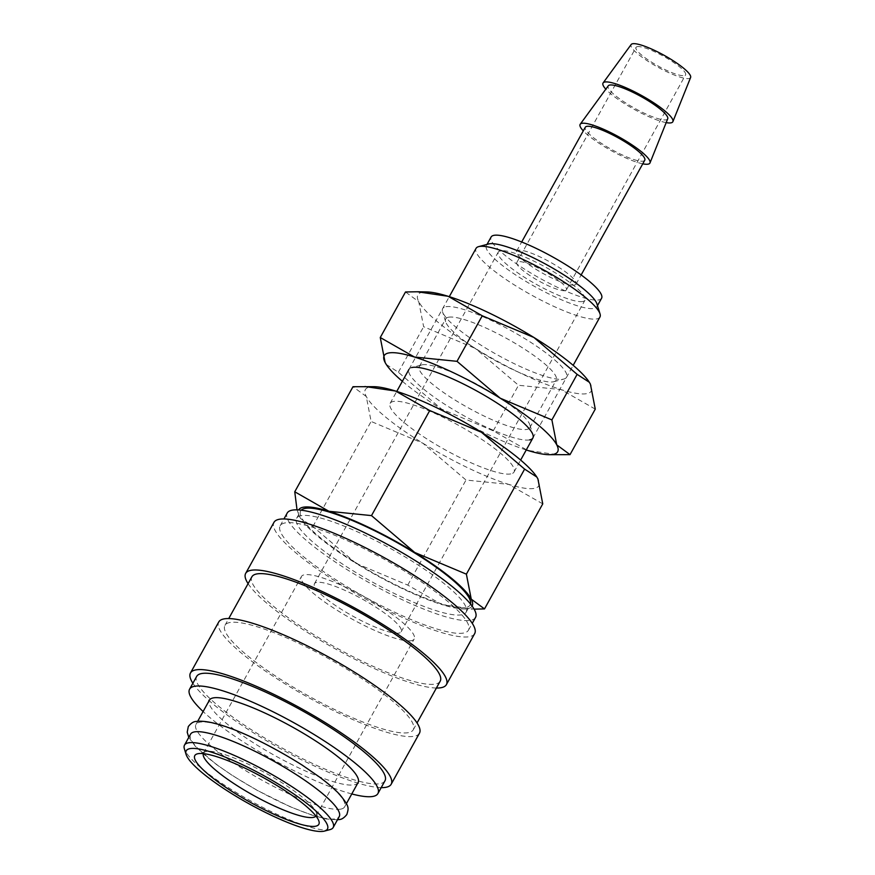 <?xml version="1.0" encoding="UTF-8"?>
<svg xmlns="http://www.w3.org/2000/svg" width="875" height="875" viewBox="0 0 875 875"><rect width="100%" height="100%" fill="white"/><g stroke="black" fill="none" stroke-linecap="round" stroke-linejoin="round"><path stroke-width="0.66" stroke-dasharray="4.38 3.28" d="M190.564 734.169A84.995 16.734 -151 0 0 248.172 785.094A84.995 16.734 -151 0 0 335.333 818.847A84.995 16.734 -151 0 0 339.238 816.572M463.52 633.052A107.658 21.197 29 0 1 353.117 590.308A107.658 21.197 29 0 1 280.153 525.798A107.658 21.197 29 0 1 285.097 522.922A107.658 21.197 29 0 1 395.511 565.666A107.658 21.197 29 0 1 468.475 630.175A107.658 21.197 29 0 1 463.52 633.052M475.541 617.422A107.658 21.197 29 0 1 470.597 620.298A107.658 21.197 29 0 1 360.183 577.555A107.658 21.197 29 0 1 287.219 513.034M436.406 688.034A114.734 22.586 29 0 1 335.081 648.758A114.734 22.586 29 0 1 248.084 583.647M474.666 633.609A114.734 22.586 29 0 1 469.394 636.683A114.734 22.586 29 0 1 351.728 591.117A114.734 22.586 29 0 1 273.962 522.364M408.308 732.659A107.658 21.197 29 0 1 297.905 689.916A107.658 21.197 29 0 1 224.941 625.395A107.658 21.197 29 0 1 229.895 622.519A107.658 21.197 29 0 1 340.298 665.273A107.658 21.197 29 0 1 413.262 729.783A107.658 21.197 29 0 1 408.308 732.659M440.191 681.198A107.658 21.197 29 0 1 435.247 684.075A107.658 21.197 29 0 1 324.844 641.32A107.658 21.197 29 0 1 251.88 576.811M381.194 787.631A114.734 22.586 29 0 1 279.869 748.366A114.734 22.586 29 0 1 192.872 683.244M419.453 733.217A114.734 22.586 29 0 1 414.181 736.28A114.734 22.586 29 0 1 296.516 690.725A114.734 22.586 29 0 1 218.75 621.961M351.783 793.942A107.658 21.197 29 0 1 203.109 711.539M384.978 780.795A107.658 21.197 29 0 1 380.034 783.672A107.658 21.197 29 0 1 269.631 740.928A107.658 21.197 29 0 1 196.667 676.419M340.714 809.134A84.995 16.734 29 0 1 253.553 775.381A84.995 16.734 29 0 1 195.945 724.445A84.995 16.734 29 0 1 199.861 722.181A84.995 16.734 29 0 1 287.022 755.923A84.995 16.734 29 0 1 344.619 806.859A84.995 16.734 29 0 1 340.714 809.134M358.094 782.567A84.995 16.734 29 0 1 354.178 784.831A84.995 16.734 29 0 1 267.017 751.089A84.995 16.734 29 0 1 209.42 700.153M330.028 829.609A84.995 16.734 29 0 1 329.273 829.784A84.995 16.734 29 0 1 249.55 800.286A84.995 16.734 29 0 1 184.384 748.88M666.17 122.62A39.911 7.853 29 0 1 605.817 89.162M690.616 77.47A33.994 6.694 29 0 1 688.975 78.531A33.994 6.694 29 0 1 653.756 64.816A33.994 6.694 29 0 1 631.159 44.516M642.764 163.822A39.911 7.853 29 0 1 583.286 130.856M667.723 118.77A33.994 6.694 29 0 1 666.083 119.831A33.994 6.694 29 0 1 630.864 106.116A33.994 6.694 29 0 1 608.267 85.816M574.514 285.031A33.994 6.694 29 0 1 539.645 271.523A33.994 6.694 29 0 1 516.611 251.158A33.994 6.694 29 0 1 518.175 250.25A33.994 6.694 29 0 1 553.033 263.747A33.994 6.694 29 0 1 576.078 284.113A33.994 6.694 29 0 1 574.514 285.031M644.755 160.223A33.994 6.694 29 0 1 643.191 161.131A33.994 6.694 29 0 1 608.322 147.634A33.994 6.694 29 0 1 585.288 127.258M596.958 303.953A63.164 12.436 29 0 1 596.87 306.764A63.164 12.436 29 0 1 593.972 308.448A63.164 12.436 29 0 1 529.2 283.369A63.164 12.436 29 0 1 486.391 245.514A63.164 12.436 29 0 1 488.72 243.961M601.584 298.255A63.164 12.436 29 0 1 598.686 299.939A63.164 12.436 29 0 1 533.903 274.859A63.164 12.436 29 0 1 491.105 237.016M599.933 317.045A70.831 13.945 29 0 1 596.673 318.938A70.831 13.945 29 0 1 524.038 290.817A70.831 13.945 29 0 1 476.044 248.38M510.77 473.922A70.831 13.945 29 0 1 438.134 445.802A70.831 13.945 29 0 1 390.13 403.353A70.831 13.945 29 0 1 393.389 401.461A70.831 13.945 29 0 1 466.025 429.581A70.831 13.945 29 0 1 514.03 472.03A70.831 13.945 29 0 1 510.77 473.922M542.752 503.858L508.583 484.345A99.159 19.523 29 0 1 422.767 443.155A99.159 19.523 29 0 1 366.264 396.495A99.159 19.523 29 0 1 369.906 386.969A99.159 19.523 29 0 1 374.062 386.684M536.747 476.93A99.159 19.523 29 0 1 537.895 478.887A99.159 19.523 29 0 1 534.253 488.414A99.159 19.523 29 0 1 508.583 484.345L466.003 480.036L422.767 443.155L371.12 421.466L366.264 396.495L352.986 386.717M472.106 606.08A99.159 19.523 29 0 1 467.589 608.661A99.159 19.523 29 0 1 463.444 608.956A99.159 19.523 29 0 1 441.93 604.603L474.108 609.142M297.03 509.863L299.611 516.753A99.159 19.523 29 0 1 298.659 509.939M301.087 515.67A96.895 19.075 -151 0 0 296.636 518.262A96.895 19.075 -151 0 0 362.305 576.319A96.895 19.075 -151 0 0 461.672 614.797A96.895 19.075 -151 0 0 466.123 612.205A96.895 19.075 -151 0 0 400.455 554.148A96.895 19.075 -151 0 0 301.087 515.67M470.52 604.023A96.895 19.075 29 0 1 470.17 604.92A96.895 19.075 29 0 1 465.708 607.502A96.895 19.075 29 0 1 366.352 569.034A96.895 19.075 29 0 1 300.683 510.967A96.895 19.075 29 0 1 301.252 510.191M565.108 290.631A28.328 5.578 29 0 1 536.047 279.377A28.328 5.578 29 0 1 516.852 262.402A28.328 5.578 29 0 1 518.153 261.647A28.328 5.578 29 0 1 547.203 272.902A28.328 5.578 29 0 1 566.409 289.877A28.328 5.578 29 0 1 565.108 290.631M637.328 46.648A28.328 5.578 -151 0 0 636.027 47.403A28.328 5.578 -151 0 0 655.233 64.378A28.328 5.578 -151 0 0 684.283 75.633A28.328 5.578 -151 0 0 685.584 74.878A28.328 5.578 -151 0 0 666.378 57.903A28.328 5.578 -151 0 0 637.328 46.648M398.902 633.106A49.58 9.756 29 0 1 348.053 613.419A49.58 9.756 29 0 1 314.453 583.712A49.58 9.756 29 0 1 316.728 582.389A49.58 9.756 29 0 1 367.577 602.077A49.58 9.756 29 0 1 401.177 631.783A49.58 9.756 29 0 1 398.902 633.106M582.717 301.503A49.58 9.756 29 0 1 531.869 281.816A49.58 9.756 29 0 1 498.269 252.098A49.58 9.756 29 0 1 500.544 250.775A49.58 9.756 29 0 1 551.392 270.462A49.58 9.756 29 0 1 584.992 300.18A49.58 9.756 29 0 1 582.717 301.503M203.317 753.616A64.455 12.688 29 0 1 203.514 753.178A64.455 12.688 29 0 1 205.898 751.581A64.455 12.688 29 0 1 206.478 751.45A64.455 12.688 29 0 1 266.93 773.817A64.455 12.688 29 0 1 316.345 812.798A64.455 12.688 29 0 1 316.258 815.664A64.455 12.688 29 0 1 315.984 816.069M411.228 640.719A64.455 12.688 29 0 1 345.122 615.125A64.455 12.688 29 0 1 301.448 576.494A64.455 12.688 29 0 1 304.412 574.777A64.455 12.688 29 0 1 370.508 600.37A64.455 12.688 29 0 1 414.192 638.991A64.455 12.688 29 0 1 411.228 640.719M299.611 516.753L300.694 518.623L312.878 526.531L356.114 563.413A99.159 19.523 29 0 1 300.825 518.809A99.159 19.523 29 0 1 299.611 516.753M356.114 563.413L407.761 585.102L441.93 604.603A99.159 19.523 29 0 1 356.114 563.413M312.878 526.531L371.12 421.466M407.761 585.102L466.003 480.036M422.242 364.798A63.164 12.436 29 0 1 481.48 386.717A63.164 12.436 29 0 1 529.9 424.922A63.164 12.436 29 0 1 529.812 427.722A63.164 12.436 29 0 1 526.914 429.417A63.164 12.436 29 0 1 462.142 404.338A63.164 12.436 29 0 1 419.333 366.483A63.164 12.436 29 0 1 421.673 364.93A63.164 12.436 29 0 1 422.242 364.798M448.613 317.209A63.164 12.436 29 0 1 513.384 342.289A63.164 12.436 29 0 1 556.194 380.144A63.164 12.436 29 0 1 553.853 381.697A63.164 12.436 29 0 1 553.295 381.828A63.164 12.436 29 0 1 494.047 359.909A63.164 12.436 29 0 1 445.627 321.705A63.164 12.436 29 0 1 445.714 318.905A63.164 12.436 29 0 1 448.613 317.209M445.911 306.72A70.831 13.945 29 0 1 524.595 338.472A70.831 13.945 29 0 1 563.927 379.028A70.831 13.945 29 0 1 563.292 379.17A70.831 13.945 29 0 1 496.858 354.594A70.831 13.945 29 0 1 442.553 311.763A70.831 13.945 29 0 1 445.911 306.72M595.263 409.106L561.105 389.605L518.514 385.284L475.289 348.414A99.159 19.523 29 0 1 418.786 301.755A99.159 19.523 29 0 1 422.428 292.228A99.159 19.523 29 0 1 426.584 291.933M589.269 382.178A99.159 19.523 29 0 1 590.417 384.136A99.159 19.523 29 0 1 586.764 393.663A99.159 19.523 29 0 1 561.105 389.605A99.159 19.523 29 0 1 475.289 348.414L423.631 326.725L418.786 301.755L405.508 291.977M386.258 364.448L398.387 372.269L441.623 409.15L493.27 430.839L527.439 450.341L558.086 454.858M526.258 449.969A99.159 19.523 29 0 1 441.623 409.15A99.159 19.523 29 0 1 402.358 381.292M529.627 439.906A70.831 13.945 29 0 1 450.931 408.155A70.831 13.945 29 0 1 411.6 367.587L421.673 364.93M398.387 372.269L423.631 326.725M493.27 430.839L518.514 385.284M188.781 737.373L195.541 746.583L215.994 764.203L233.089 775.983L257.086 790.3L289.866 806.597L311.916 815.139L326.408 819L337.455 819.788M280.153 525.798L283.938 518.962M224.941 625.395L228.736 618.559M195.945 724.445L197.728 721.241M516.611 251.158L521.686 241.992M486.391 245.514L487.003 244.409M390.13 403.353L396.758 391.398M408.986 369.338L449.28 296.658M463.444 608.956L472.566 609.12M296.636 518.262L300.683 510.967M516.852 262.402L636.027 47.403M314.453 583.712L498.269 252.098M203.514 753.178L301.448 576.494M205.898 751.581L197.433 753.823M316.345 812.798L318.927 821.166M316.258 815.664L414.192 638.991M401.177 631.783L584.992 300.18M566.409 289.877L685.584 74.878M466.123 612.205L470.17 604.92M514.03 472.03L520.647 460.075M532.875 438.014L573.169 365.334M596.87 306.764L597.483 305.659M576.078 284.113L581.153 274.947M344.619 806.859L346.402 803.655M413.262 729.783L417.047 722.947M468.475 630.175L472.259 623.35M529.9 424.922L532.973 434.864M529.812 427.722L556.194 380.144M553.853 381.697L563.927 379.028M445.627 321.705L442.553 311.763M419.333 366.483L445.714 318.905"/><path stroke-width="1.31" d="M333.178 827.509L339.238 816.572A84.995 16.734 -151 0 0 281.63 765.647A84.995 16.734 -151 0 0 194.469 731.894A84.995 16.734 -151 0 0 190.564 734.169L184.505 745.095A84.995 16.734 29 0 1 188.409 742.831A84.995 16.734 29 0 1 275.57 776.573A84.995 16.734 29 0 1 333.178 827.509A84.995 16.734 29 0 1 330.028 829.609L324.45 831.086A80.741 15.892 29 0 1 323.728 831.25A80.741 15.892 29 0 1 247.997 803.228A80.741 15.892 29 0 1 186.091 754.392A80.741 15.892 29 0 1 189.908 748.65A80.741 15.892 29 0 1 279.628 784.842A80.741 15.892 29 0 1 324.45 831.086M283.938 518.962L287.219 513.034A107.658 21.197 29 0 1 292.173 510.169A107.658 21.197 29 0 1 402.577 552.913A107.658 21.197 29 0 1 475.541 617.422L472.259 623.35M248.084 583.647A114.734 22.586 29 0 1 245.678 573.377A114.734 22.586 29 0 1 250.95 570.314A114.734 22.586 29 0 1 368.627 615.869A114.734 22.586 29 0 1 446.392 684.633A114.734 22.586 29 0 1 441.109 687.695A114.734 22.586 29 0 1 436.406 688.034M245.678 573.377L273.962 522.364A114.734 22.586 29 0 1 279.234 519.291A114.734 22.586 29 0 1 396.9 564.856A114.734 22.586 29 0 1 474.666 633.609L446.392 684.633M228.736 618.559L251.88 576.811A107.658 21.197 29 0 1 256.823 573.934A107.658 21.197 29 0 1 367.227 616.678A107.658 21.197 29 0 1 440.191 681.198L417.047 722.947M192.872 683.244A114.734 22.586 29 0 1 190.466 672.984A114.734 22.586 29 0 1 195.738 669.911A114.734 22.586 29 0 1 313.414 715.477A114.734 22.586 29 0 1 391.18 784.23A114.734 22.586 29 0 1 385.908 787.303A114.734 22.586 29 0 1 381.194 787.631M190.466 672.984L218.75 621.961A114.734 22.586 29 0 1 224.022 618.898A114.734 22.586 29 0 1 341.688 664.464A114.734 22.586 29 0 1 419.453 733.217L391.18 784.23M203.109 711.539A107.658 21.197 29 0 1 189.591 689.172A107.658 21.197 29 0 1 194.545 686.295A107.658 21.197 29 0 1 304.948 729.039A107.658 21.197 29 0 1 377.912 793.559A107.658 21.197 29 0 1 372.969 796.425A107.658 21.197 29 0 1 351.783 793.942M189.591 689.172L196.667 676.419A107.658 21.197 29 0 1 201.611 673.542A107.658 21.197 29 0 1 312.014 716.286A107.658 21.197 29 0 1 384.978 780.795L377.912 793.559M197.728 721.241L209.42 700.153A84.995 16.734 29 0 1 213.325 697.889A84.995 16.734 29 0 1 300.486 731.631A84.995 16.734 29 0 1 358.094 782.567L346.402 803.655M186.091 754.392L184.384 748.88A84.995 16.734 29 0 1 184.505 745.095M605.817 89.162A39.911 7.853 29 0 1 603.116 82.928A39.911 7.853 29 0 1 604.844 82.02A39.911 7.853 29 0 1 645.345 97.628A39.911 7.853 29 0 1 672.908 121.614A39.911 7.853 29 0 1 670.983 122.85A39.911 7.853 29 0 1 666.17 122.62M603.116 82.928L631.159 44.516A33.994 6.694 29 0 1 632.636 43.75A33.994 6.694 29 0 1 667.144 57.039A33.994 6.694 29 0 1 690.616 77.47L672.908 121.614M583.286 130.856A39.911 7.853 29 0 1 580.223 124.228A39.911 7.853 29 0 1 581.952 123.32A39.911 7.853 29 0 1 622.453 138.928A39.911 7.853 29 0 1 650.005 162.914A39.911 7.853 29 0 1 648.091 164.15A39.911 7.853 29 0 1 642.764 163.822M580.223 124.228L608.267 85.816A33.994 6.694 29 0 1 609.744 85.05A33.994 6.694 29 0 1 644.241 98.339A33.994 6.694 29 0 1 667.723 118.77L650.005 162.914M521.686 241.992L585.288 127.258A33.994 6.694 29 0 1 586.852 126.35A33.994 6.694 29 0 1 621.709 139.847A33.994 6.694 29 0 1 644.755 160.223L581.153 274.947M449.28 296.658L476.044 248.38A70.831 13.945 29 0 1 478.658 246.63L488.72 243.961A63.164 12.436 29 0 1 489.289 243.83A63.164 12.436 29 0 1 548.538 265.748A63.164 12.436 29 0 1 596.958 303.953L600.031 313.906A70.831 13.945 29 0 1 599.933 317.045L573.169 365.334M487.003 244.409L491.105 237.016A63.164 12.436 29 0 1 494.003 235.331A63.164 12.436 29 0 1 558.775 260.411A63.164 12.436 29 0 1 601.584 298.255L597.483 305.659M478.658 246.63A70.831 13.945 29 0 1 479.292 246.488A70.831 13.945 29 0 1 545.727 271.064A70.831 13.945 29 0 1 600.031 313.906M474.108 609.142L484.509 608.913L471.242 599.134L466.386 574.164L414.739 552.475A99.159 19.523 29 0 1 471.242 599.134A99.159 19.523 29 0 1 472.106 606.08M298.659 509.939A99.159 19.523 29 0 1 303.253 507.227A99.159 19.523 29 0 1 328.923 511.284A99.159 19.523 29 0 1 414.739 552.475L371.503 515.605L328.923 511.284L294.755 491.783L297.03 509.863M301.252 510.191A96.895 19.075 29 0 1 305.134 508.386A96.895 19.075 29 0 1 402.413 545.639A96.895 19.075 29 0 1 470.52 604.023M315.984 816.069A64.455 12.688 29 0 1 313.294 817.392A64.455 12.688 29 0 1 248.248 792.411A64.455 12.688 29 0 1 203.317 753.616M315.569 826.219A70.897 13.956 29 0 1 236.797 794.434A70.897 13.956 29 0 1 197.433 753.823A70.897 13.956 29 0 1 198.067 753.681A70.897 13.956 29 0 1 264.567 778.291A70.897 13.956 29 0 1 318.927 821.166A70.897 13.956 29 0 1 315.569 826.219M294.755 491.783L352.986 386.717L374.062 386.684A99.159 19.523 29 0 1 395.577 391.037A99.159 19.523 29 0 1 481.392 432.228A99.159 19.523 29 0 1 536.681 476.82A99.159 19.523 29 0 1 536.747 476.93M364.93 386.509L395.577 391.037L429.745 410.539L481.392 432.228L524.617 469.109L536.802 477.017L537.895 478.887L542.752 503.858L484.509 608.913M371.503 515.605L429.745 410.539M466.386 574.164L524.617 469.109M411.6 367.587A70.831 13.945 29 0 1 412.245 367.445A70.831 13.945 29 0 1 478.68 392.033A70.831 13.945 29 0 1 532.973 434.864A70.831 13.945 29 0 1 529.627 439.906M548.953 454.694L570.019 454.65L556.752 444.872L551.895 419.902L500.248 398.212A99.159 19.523 29 0 1 556.752 444.872A99.159 19.523 29 0 1 553.098 454.398A99.159 19.523 29 0 1 548.953 454.694A99.159 19.523 29 0 1 527.439 450.341A99.159 19.523 29 0 1 526.258 449.969M380.264 337.52L385.12 362.491A99.159 19.523 29 0 1 388.762 352.964A99.159 19.523 29 0 1 414.433 357.022A99.159 19.523 29 0 1 500.248 398.212L457.012 361.331L414.433 357.022L380.264 337.52L405.508 291.977L417.452 291.769L448.098 296.286A99.159 19.523 29 0 1 533.914 337.477L577.139 374.358L589.323 382.266L590.417 384.136L595.263 409.106L570.019 454.65M402.358 381.292A99.159 19.523 29 0 1 386.334 364.547A99.159 19.523 29 0 1 385.12 362.491L386.258 364.448M417.452 291.769L426.584 291.933A99.159 19.523 29 0 1 448.098 296.286L482.256 315.788L533.914 337.477A99.159 19.523 29 0 1 589.203 382.08A99.159 19.523 29 0 1 589.269 382.178M457.012 361.331L482.256 315.788M551.895 419.902L577.139 374.358M188.781 737.373L187.206 732.189L188.3 726.556C190.991 723.177 193.594 721.481 196.12 721.47C216.628 718.637 263.123 740.523 302.094 765.045L319.2 776.825C327.852 783.234 334.666 789.108 339.653 794.445C349.858 806.914 348.644 807.866 346.883 814.461C344.192 817.852 341.589 819.547 339.062 819.558L337.455 819.788M396.758 391.398L408.986 369.338M520.647 460.075L532.875 438.014"/></g></svg>
